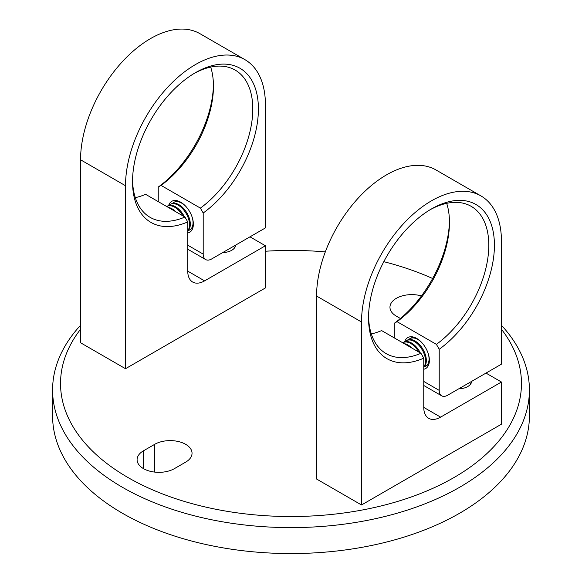 <?xml version="1.0" encoding="UTF-8"?>
<svg xmlns="http://www.w3.org/2000/svg" width="582" height="582" viewBox="0 0 582 582"><rect width="100%" height="100%" fill="white"/><g stroke="black" fill="none" stroke-linecap="round" stroke-linejoin="round"><path stroke-width="0.87" d="M80.556 329.237A230.465 133.052 0 0 0 160.37 493.092A230.465 133.052 0 0 0 453.96 477.56A230.465 133.052 0 0 0 501.444 329.237M501.444 325.28A238.409 137.643 180 0 1 529.409 389.962A238.409 137.643 180 0 1 459.584 487.294A238.409 137.643 180 0 1 199.764 517.129A238.409 137.643 180 0 1 52.591 389.962A238.409 137.643 180 0 1 80.556 325.28M421.47 295.918A21.854 12.615 0 0 0 396.364 298.311A21.854 12.615 0 0 0 389.962 307.231A21.854 12.615 0 0 0 396.364 316.157L400.431 318.5M52.591 389.962L52.591 415.919A238.409 137.643 0 0 0 199.764 543.086A238.409 137.643 0 0 0 459.584 513.251A238.409 137.643 0 0 0 529.409 415.919L529.409 389.962M432.63 278.509A230.465 133.052 0 0 0 383.807 261.682M325.302 251.904A230.465 133.052 0 0 0 265.428 251.242M185.636 462.152A21.854 12.615 0 0 0 192.038 453.225A21.854 12.615 0 0 0 178.55 441.571A21.854 12.615 0 0 0 154.732 444.306L143.492 450.795A21.854 12.615 0 0 0 137.09 459.715A21.854 12.615 0 0 0 150.585 471.376A21.854 12.615 0 0 0 174.396 468.641L185.636 462.152M210.684 67.076A85.03 49.092 -60 0 1 213.456 86.296A85.03 49.092 -60 0 1 161.054 185.403L158.246 187.048A89.01 51.391 120 0 0 213.434 84.703M132.55 180.027A85.03 49.092 120 0 0 150.149 217.355A85.03 49.092 120 0 0 184.938 217.035L187.746 221.924A89.01 51.391 -60 0 1 132.536 181.679A89.01 51.391 -60 0 1 195.472 72.67A89.01 51.391 -60 0 1 258.408 109.001A89.01 51.391 -60 0 1 203.198 213.005L203.198 254.108A11.924 6.882 120 0 0 205.664 259.565A11.924 6.882 120 0 0 211.63 258.975L265.428 227.911L265.428 104.949A98.94 57.123 -60 0 0 244.942 59.655A98.94 57.123 -60 0 0 168.7 86.165A98.94 57.123 -60 0 0 125.508 185.731L125.508 368.712L265.428 287.93L265.428 245.757L249.976 236.83M203.198 213.005L200.39 208.109A85.03 49.092 120 0 0 252.792 109.001A85.03 49.092 120 0 0 235.179 70.08A85.03 49.092 120 0 0 194.046 73.507M235.659 245.095A13.51 7.799 180 0 1 222.71 252.573M187.746 232.989A17.882 10.323 -120 0 0 189.659 232.283A17.882 10.323 -120 0 0 193.362 224.099A17.882 10.323 -120 0 0 185.556 206.101A17.882 10.323 -120 0 0 171.777 201.314A17.882 10.323 -120 0 0 168.627 205.555M200.39 208.109L161.054 185.403M244.942 59.655L199.982 33.698A98.94 57.123 -60 0 0 123.74 60.208A98.94 57.123 -60 0 0 80.556 159.781L80.556 342.762L125.508 368.712M158.246 187.048L158.246 201.619M265.428 245.757L204.602 280.873A23.84 13.764 -60 0 1 192.686 282.052A23.84 13.764 -60 0 1 187.746 271.139L187.746 221.924M184.938 217.035L145.602 194.323A85.03 49.092 -60 0 1 135.3 197.647M446.7 203.336A85.03 49.092 -60 0 1 449.464 222.557A85.03 49.092 -60 0 1 397.062 321.664L394.254 323.308A89.01 51.391 120 0 0 449.45 220.964M368.566 316.288A85.03 49.092 120 0 0 386.157 353.623A85.03 49.092 120 0 0 420.946 353.296L423.754 358.185A89.01 51.391 -60 0 1 368.544 317.939A89.01 51.391 -60 0 1 431.48 208.931A89.01 51.391 -60 0 1 494.424 245.262A89.01 51.391 -60 0 1 439.214 349.265L439.214 390.369A11.924 6.882 120 0 0 441.68 395.825A11.924 6.882 120 0 0 447.638 395.236L501.444 364.172L501.444 241.21A98.94 57.123 -60 0 0 480.95 195.916A98.94 57.123 -60 0 0 404.708 222.426A98.94 57.123 -60 0 0 361.524 321.992L361.524 504.972L501.444 424.191L501.444 382.018L485.992 373.091M439.214 349.265L436.398 344.369A85.03 49.092 120 0 0 488.8 245.262A85.03 49.092 120 0 0 471.187 206.341A85.03 49.092 120 0 0 430.062 209.767M471.675 381.356A13.51 7.799 180 0 1 458.725 388.834M423.754 369.25A17.882 10.323 -120 0 0 425.675 368.544A17.882 10.323 -120 0 0 429.378 360.36A17.882 10.323 -120 0 0 421.572 342.362A17.882 10.323 -120 0 0 407.793 337.575A17.882 10.323 -120 0 0 404.636 341.816M436.398 344.369L397.062 321.664M480.95 195.916L435.998 169.966A98.94 57.123 -60 0 0 359.756 196.469A98.94 57.123 -60 0 0 316.572 296.042L316.572 479.022L361.524 504.972M394.254 323.308L394.254 337.88M501.444 382.018L440.618 417.134A23.84 13.764 -60 0 1 428.694 418.312A23.84 13.764 -60 0 1 423.754 407.4L423.754 358.185M420.946 353.296L381.61 330.583A85.03 49.092 -60 0 1 371.316 333.915M404.243 343.649A15.896 9.174 60 0 1 408.069 345.082A15.896 9.174 60 0 1 411.896 348.065M402.744 342.783A15.896 9.174 60 0 1 402.839 342.725A15.896 9.174 60 0 1 410.783 343.511A15.896 9.174 60 0 1 418.829 352.074M402.839 342.725L403.632 342.267A15.896 9.174 60 0 1 411.583 343.053A15.896 9.174 60 0 1 420.328 352.939M405.108 341.685A15.896 9.174 60 0 1 406.352 340.703A15.896 9.174 60 0 1 414.297 341.488A15.896 9.174 60 0 1 425.537 360.949A15.896 9.174 60 0 1 423.754 366.936M406.352 340.703L407.145 340.237A15.896 9.174 60 0 1 415.097 341.03A15.896 9.174 60 0 1 426.33 360.491A15.896 9.174 60 0 1 423.754 367.271M408.622 339.655A15.896 9.174 60 0 1 409.866 338.673A15.896 9.174 60 0 1 417.811 339.459A15.896 9.174 60 0 1 421.79 342.602M428.323 353.907A15.896 9.174 60 0 1 429.05 358.927A15.896 9.174 60 0 1 425.755 366.202A15.896 9.174 60 0 1 424.285 366.784M429.261 362.251A15.896 9.174 60 0 1 426.555 365.743L425.755 366.202M412.136 337.633A15.896 9.174 60 0 1 412.922 336.934M409.866 338.673L410.659 338.215A15.896 9.174 60 0 1 415.031 337.611M428.788 364.419A15.896 9.174 60 0 1 427.792 364.754M168.227 207.388A15.896 9.174 60 0 1 172.054 208.822A15.896 9.174 60 0 1 175.88 211.804M166.728 206.523A15.896 9.174 60 0 1 166.823 206.465A15.896 9.174 60 0 1 174.775 207.25A15.896 9.174 60 0 1 182.813 215.813M166.823 206.465L167.623 206.006A15.896 9.174 60 0 1 175.568 206.792A15.896 9.174 60 0 1 184.319 216.679M169.1 205.424A15.896 9.174 60 0 1 170.337 204.442A15.896 9.174 60 0 1 178.288 205.228A15.896 9.174 60 0 1 189.521 224.688A15.896 9.174 60 0 1 187.746 230.676M170.337 204.442L171.137 203.976A15.896 9.174 60 0 1 179.081 204.769A15.896 9.174 60 0 1 190.321 224.23A15.896 9.174 60 0 1 187.746 231.01M172.607 203.394A15.896 9.174 60 0 1 173.851 202.412A15.896 9.174 60 0 1 181.795 203.198A15.896 9.174 60 0 1 185.782 206.341M192.307 217.646A15.896 9.174 60 0 1 193.035 222.666A15.896 9.174 60 0 1 189.747 229.941A15.896 9.174 60 0 1 188.27 230.523M193.246 225.991A15.896 9.174 60 0 1 190.54 229.483L189.747 229.941M176.12 201.372A15.896 9.174 60 0 1 176.906 200.674M173.851 202.412L174.644 201.954A15.896 9.174 60 0 1 179.023 201.35M192.773 228.159A15.896 9.174 60 0 1 191.784 228.493M469.55 382.585A13.153 7.595 180 0 1 470.663 384.018M233.535 246.324A13.153 7.595 180 0 1 234.648 247.757M154.732 472.097L154.732 444.306M143.492 468.641L143.492 450.795M80.556 159.781L125.508 185.731M203.198 254.108L187.746 245.182M204.602 280.873L187.746 271.139M316.572 296.042L361.524 321.992M439.214 390.369L423.754 381.443M440.618 417.134L423.754 407.4M205.664 259.565L187.746 249.22M441.68 395.825L423.754 385.48"/></g></svg>
